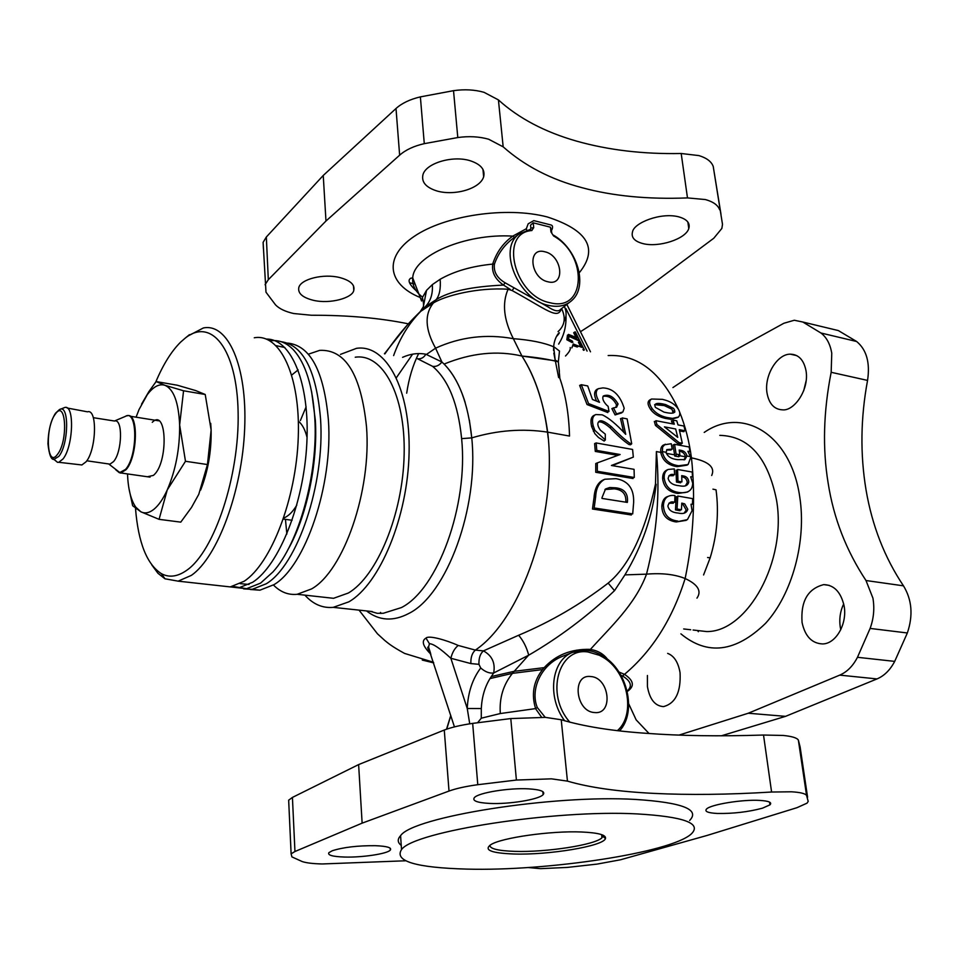<?xml version="1.0" encoding="UTF-8"?>
<svg xmlns="http://www.w3.org/2000/svg" width="959" height="959" viewBox="0 0 959 959"><rect width="100%" height="100%" fill="white"/><g stroke="black" fill="none" stroke-linecap="round" stroke-linejoin="round"><path stroke-width="1.44" d="M207.456 464.552L198.777 494.317L191.524 507.419L180.772 522.14L159.074 519.334L167.25 489.929L185.483 461.279L207.456 464.552L211.124 430.028C211.519 451.269 208.019 471.301 200.611 490.121M128.986 488.634L132.654 505.729L140.841 511.782L159.074 519.334M185.483 461.279L179.633 424.981L183.565 390.781L164.828 385.266C159.122 383.576 153.272 386.717 147.278 394.688L139.055 409.505L136.07 417.189M127.499 473.926C128.11 488.922 130.856 499.987 135.746 507.119L140.841 511.782C144.917 513.844 149.316 512.981 154.027 509.205C158.75 505.285 163.162 498.872 167.25 489.929C175.725 470.198 179.848 448.548 179.633 424.981C178.602 402.277 173.663 389.042 164.828 385.266L156.137 381.562L177.235 385.206L195.684 390.577L205.226 394.485L211.124 430.028L210.716 423.315M183.565 390.781L205.226 394.485M147.398 476.755L153.344 475.412C168.532 463.677 167.166 407.107 152.265 422.32M156.137 381.562L148.933 391.536L141.56 404.123M307.06 437.412C305.118 429.656 302.217 424.25 298.357 421.181M283.696 518.064C288.311 516.266 292.675 511.962 296.81 505.141M93.323 417.68L114.505 421.025C123.004 418.172 122.284 451.797 113.57 461.567L110.009 464.144L108.091 463.856M116.159 470.09L120.57 473.111L126.073 469.67C137.844 456.772 138.695 411.938 127.247 415.762L126.624 415.93M67.118 408.007L87.509 411.831C97.578 408.378 96.463 449.783 86.046 461.806L81.875 464.959L79.669 464.707M60.225 409.313L64.649 407.539C74.718 403.919 73.411 446.606 62.946 459.025L58.751 462.298L57.564 462.358L54.303 459.709M697.613 630.543L698.332 631.705M830.83 328.757L838.334 330.567L856.639 341.5C866.576 349.735 870.209 362.706 867.559 380.411C860.607 417.764 860.103 454.29 866.049 489.977C872.127 525.664 884.606 557.623 903.474 585.829C911.973 599.747 913.268 615.462 907.346 632.976L894.699 661.386C890.168 669.993 884.282 675.843 877.017 678.924L785.553 716.349L721.3 735.829M806.195 380.507L803.702 390.769M843.692 603.858C840.216 611.195 839.065 618.963 840.264 627.174L840.767 629.727M667.668 653.391C674.105 655.836 678.241 662.273 680.063 672.727C680.998 692.098 675.496 703.391 663.568 706.603C655.069 706.1 649.687 699.411 647.421 686.536L647.409 675.508M679.02 735.085L748.284 713.232L839.724 675.124C847.049 671.983 852.959 666.037 857.466 657.299L870.113 628.421C873.721 618.579 874.668 608.486 872.93 598.14L866.001 580.531C846.222 550.562 833.611 518.124 828.168 483.216C822.438 448.572 823.433 411.591 831.165 372.296L831.765 353.26C830.206 344.077 826.598 337.328 820.928 333.001L802.851 322.032L794.316 320.246L783.875 323.255L700.418 369.215L672.918 387.568M628.708 703.81L636.153 719.861L649.039 733.503M802.072 622.535C800.573 601.329 807.802 588.694 823.745 584.618C834.018 584.93 840.791 591.955 844.064 605.692C847.6 623.662 835.924 644.004 822.522 643.933C811.877 643.429 805.057 636.296 802.072 622.535M790.3 354.159C798.679 354.41 803.942 360.033 806.075 371.037C809.228 389.917 794.184 410.955 782.784 409.865C774.201 409.529 768.926 403.811 766.96 392.699C764.203 375.472 777.15 353.991 790.3 354.159L796.749 355.621M748.284 713.232L785.553 716.349M712.957 489.162L716.037 489.821C719.058 512.31 717.104 534.978 710.163 557.826L703.582 574.956M418.651 353.559C412.885 365.115 408.894 378.314 406.688 393.178C408.894 378.314 412.885 365.115 418.651 353.559M602.971 835.157L601.976 837.77C595.155 844.939 545.827 852.479 514.611 851.364C498.141 850.801 489.881 848.787 489.857 845.299M513.568 853.989C491.212 853.102 483.588 850.022 490.732 844.735C501.245 837.734 551.017 830.65 581.454 831.992C598.38 832.748 606.388 834.929 605.465 838.538C603.643 846.138 548.356 855.248 513.568 853.989M263.413 248.801L263.114 242.339L266.338 237.005L323.243 175.461L396.007 108.499C401.917 103.188 410.044 99.316 420.378 96.883L453.523 90.673C464.54 89.115 474.729 89.666 484.055 92.328L498.416 99.904C518.675 118.293 544.736 132.042 576.635 141.141C608.533 150.131 643.381 154.255 681.19 153.5L698.943 155.598C706.735 157.995 711.506 161.627 713.232 166.482L721.012 214.396M415.091 284.08L409.565 282.773M263.114 242.339L265.991 292.207L275.521 304.854C279.297 308.762 285.374 311.663 293.754 313.533L311.423 315.247C347.709 315.151 380.028 318.016 408.378 323.842M339.798 277.571C350.407 280.46 355.058 284.727 353.775 290.361C352.804 297.746 330.411 304.411 313.221 300.275C302.445 297.518 297.65 293.238 298.836 287.448C300.934 279.009 323.698 273.387 339.798 277.571M688.778 228.578C685.661 239.103 658.701 247.722 643.033 243.622C634.51 241.392 631.01 237.472 632.532 231.85C633.899 222.836 660.775 212.155 678.66 216.818C686.992 219.191 690.36 223.123 688.778 228.578L687.855 222.032M396.007 108.499L399.639 155.178C405.609 149.892 413.832 146.044 424.286 143.658L457.791 137.545C468.939 135.998 479.236 136.562 488.67 139.235L503.175 146.847L498.416 99.904M580.471 331.706L638.143 294.677L713.772 238.252L721.851 228.446L722.499 224.37L713.232 166.482M719.67 209.805C717.943 205.118 713.172 201.702 705.333 199.544L687.483 197.914C647.972 199.46 612.849 196.068 582.137 187.724C551.017 179.561 524.693 165.931 503.175 146.847M399.639 155.178L325.976 221.014L323.243 175.461M325.976 221.014L268.316 279.704L266.338 237.005M265.056 284.751L268.316 279.704M483.66 176.804C485.35 169.587 480.795 164.205 469.982 160.668C452.432 155.202 425.784 163.306 422.943 174.766C421.313 182.138 426.036 187.556 437.1 191.021C454.542 196.068 480.063 188.839 483.66 176.804L482.94 169.311M430.531 653.127L428.553 647.049L429.428 643.705C433.252 643.741 440.385 648.608 450.85 658.27L467.249 708.497C468.004 692.458 472.487 678.948 480.711 667.979C485.134 671.863 489.45 673.542 493.669 672.99L489.977 678.576C484.774 687.064 481.874 697.061 481.298 708.557L467.249 708.497L469.73 723.829M430.879 654.218C422.835 646.21 421.205 640.852 425.988 638.107C428.529 635.038 445.995 639.977 458.21 645.455C454.698 648.26 452.252 652.528 450.85 658.27L470.881 663.58L478.949 664.335L480.711 667.979M458.21 645.455L475.352 650.094C521.72 619.166 557.635 514.839 547.685 432.149L569.526 436.057C568.891 414 565.63 394.664 559.744 378.05M402.576 357.335C410.488 353.799 418.244 352.756 425.844 354.231L441.883 361.975L444.089 364.072C458.977 379.165 468.196 403.775 471.756 437.879L469.395 420.186M370.522 611.362L377.199 613.304L383.312 613.269L401.353 607.598C437.556 589.521 468.471 505.681 461.627 438.635C458.114 403.883 448.452 379.788 432.629 366.374C436.297 366.841 439.378 365.367 441.883 361.975L435.578 348.177C425.065 329.297 424.346 314.216 433.432 302.948L436.141 299.664C439.534 295.336 440.864 288.539 440.145 279.273C454.314 271.205 471.828 266.158 492.686 264.097L494.412 264.121C493.453 271.805 497.038 278.038 505.153 282.821L547.781 306.748C554.11 310.98 558.33 311.903 560.44 309.517L568.987 302.72M432.629 366.362L417.501 358.738M614.503 590.672C587.963 615.87 559.361 637.375 528.709 655.189L493.669 672.99C495.491 662.993 492.075 655.62 483.42 650.885C480.195 653.726 478.709 658.21 478.949 664.335M541.607 717.212L535.53 708.617L537.304 707.526L545.227 717.368M535.434 708.617L500.31 713.544L481.274 718.195L477.642 722.69M566.122 654.925L564.228 655.668C541.056 663.652 529.895 689.629 537.304 707.526M586.512 650.382L572.583 652.372C580.902 649.063 589.629 649.519 598.752 653.75L599.315 655.261L588.059 652C558.294 647.085 545.132 694.7 569.922 722.247M594.616 712.549C575.472 711.866 571.528 673.793 590.72 676.539C609.516 677.378 613.748 714.827 594.616 712.549M617.464 730.602C636.44 714.107 627.498 670.928 602.743 657.119L602.396 655.704L599.087 653.918M304.89 595.143C313.113 604.254 322.548 608.33 333.217 607.359L348.848 601.832C379.776 584.199 407.791 517.117 409.085 452.96C410.668 388.695 385.998 343.897 356.52 348.333L340.481 354.374M355.25 357.216C382.725 353.128 405.585 394.868 404.147 454.494C402.96 514 377.079 576.359 348.321 593.034L333.552 598.308L321.625 597.001M286.861 534.043L285.446 519.37M300.371 420.569L306.101 406.856M535.613 708.581C531.19 694.352 533.492 681.358 542.53 669.598L544.173 667.656C555.932 654.985 571.192 648.883 589.953 649.351L590.384 649.423C597.853 650.634 603.595 653.954 607.586 659.348M624.92 574.885L614.515 590.672L608.162 583.108C629.02 565.954 644.796 532.94 655.488 484.067L656.136 484.283C652.707 515.666 642.302 545.875 624.92 574.885L646.51 574.153C635.242 604.673 610.296 627.198 590.384 649.423M687.124 465.151L677.222 466.649C668.123 465.367 662.645 460.692 660.811 452.636L660.787 452.372C660.367 448.524 661.362 446.031 663.772 444.892L671.264 443.717L672.139 449.124L670.832 450.047L666.601 449.963M677.617 470.401L676.047 470.126L676.467 482.077L680.59 482.809L680.566 481.658M664.167 477.81C664.036 473.662 665.378 470.869 668.195 469.442L674.273 468.903L674.621 474.789C670.976 473.65 668.819 474.885 668.147 478.493C669.346 482.785 673.014 485.194 679.152 485.722C684.81 486.956 688.023 485.686 688.79 481.886C688.418 478.325 686.488 476.311 682.988 475.868L681.705 475.64L681.933 481.897L678.001 481.202L677.557 469.478L692.218 472.044L692.494 476.827L690.696 476.803L692.71 483.168C692.506 490.385 688.071 493.513 679.428 492.566C670.389 491.416 665.306 486.501 664.167 477.81L662.645 478.577C663.64 487.16 668.747 492.123 677.965 493.465L687.771 491.967M662.645 478.577C662.561 474.285 663.928 471.456 666.733 470.114L666.865 470.054M668.962 475.688L673.29 475.712L673.242 474.609M681.753 476.803C685.098 477.258 686.932 479.212 687.267 482.653L685.385 485.901M677.773 496.942L676.263 496.678L675.472 509.888L680.039 510.715L680.111 509.541M686.272 520.341L676.227 521.96C666.805 520.581 662.01 515.283 661.83 506.064L663.4 505.297C663.988 497.949 667.824 494.7 674.92 495.539L674.728 502.3C671.204 501.113 668.914 502.348 667.884 506.016C668.759 510.236 672.175 512.586 678.121 513.053C683.467 514.264 686.692 513.005 687.783 509.277L684.69 503.859L681.765 503.127L681.441 509.78L677.054 508.989L677.809 496.043L692.662 498.632L692.458 504.254L691.007 504.242L692.098 510.679L687.423 519.634M667.979 496.426C664.359 497.469 662.321 500.682 661.83 506.064M668.914 503.199L673.35 503.223L673.386 502.108M681.705 504.302L683.192 504.758L686.2 510.044L684.103 513.233M676.227 521.96L687.447 519.61M660.811 452.636L662.309 451.857C664.167 459.876 669.61 464.504 678.636 465.762L677.222 466.649M688.838 452.097L689.905 451.365L689.173 446.99L674.585 444.317L673.062 445L674.597 454.842L666.289 453.355M559.373 371.397L558.342 361.843L559.493 351.078L558.342 361.843L559.84 378.098L558.617 377.498L555.177 360.057L555.369 360.812L521.936 356.053C534.774 376.204 543.357 401.569 547.685 432.149C522.715 428.337 497.409 430.243 471.756 437.879C479.056 507.647 446.666 594.916 408.798 613.472C393.262 621.648 379.165 620.797 366.518 610.931M679.595 430.903L683.911 431.718L683.575 430.483M680.758 442.914L680.986 444.125L682.293 443.202L679.092 442.614L656.939 424.561L655.848 420.689L674.297 424.202L672.99 420.102L676.778 420.821L677.989 424.909L683.911 426.036L685.206 430.783L679.284 429.668L682.293 443.202M679.092 442.614L677.677 443.514L680.986 444.125M677.677 443.514L655.453 425.424L656.939 424.561M656.16 421.768L654.314 421.409L655.453 425.424M673.35 421.181L671.444 420.821L672.427 423.854M677.965 417.393L671.108 419.335L672.499 418.388L666.685 417.453C660.427 416.038 655.62 413.125 652.252 408.738C649.003 404.087 648.775 400.838 651.569 399.016L662.501 399.352L666.193 400.394C671.528 402.121 675.556 405.01 678.289 409.073C680.231 412.322 680.291 414.971 678.481 417.033L672.499 418.388M652.252 408.738L650.741 409.625C653.93 413.904 658.773 416.829 665.282 418.388L671.108 419.335M650.741 409.625C647.433 404.758 647.193 401.497 650.022 399.819L651.497 399.052M622.87 411.986L624.189 408.282C620.101 395.108 612.981 388.323 602.839 387.904L598.344 388.683C595.143 391.128 595.539 395.671 599.507 402.324L592.458 399.459L587.711 385.962L581.322 384.703L579.644 385.422L587.04 404.542L607.826 412.562L607.538 410.896M579.644 385.422L581.849 385.866M596.57 401.03C593.909 395.396 593.981 391.536 596.762 389.45L598.344 388.695M621.816 412.826L615.091 414.935L616.541 413.904L613.496 407.887L616.613 407.191L618.076 403.967C613.616 396.463 608.689 393.813 603.295 396.007C602.036 398.381 603.187 401.437 606.747 405.178L608.114 406.328L609.013 411.471L588.55 403.559L581.322 384.703M613.496 407.887L611.866 408.606L615.091 414.935M611.866 408.606L613.724 408.33M615.822 407.479L616.493 404.794C613.209 398.405 608.737 395.576 603.079 396.307M622.379 418.927L620.509 418.58L623.638 432.185M628.996 444.532C624.033 441.224 617.68 435.614 609.96 427.69L611.398 426.719C619.094 434.595 625.412 440.193 630.363 443.537L630.507 444.796L631.705 443.777L630.363 443.537L628.996 444.532L630.507 444.796M609.96 427.69C604.554 423.087 600.718 421.217 598.476 422.068M593.165 425.76L591.643 426.587L594.82 433.636L598.428 437.436L604.134 441.056L605.345 439.965L594.832 430.315L593.165 425.76C591.739 419.766 592.614 416.026 595.803 414.552L602.252 414.839C608.665 417.812 616.493 424.322 625.724 434.343L622.115 417.932L627.126 418.879L631.705 443.777M591.643 426.587C590.193 420.414 591.092 416.638 594.316 415.247L594.496 415.175M689.905 451.365L687.891 451.293L690.768 457.323L688.094 464.528L678.636 465.762M690.672 456.676L686.956 456.016C686.129 452.636 683.983 450.73 680.53 450.286L679.188 450.047L679.859 454.734L676.095 454.063L674.585 444.317M672.139 449.124L666.961 449.567L666.097 452.528C667.68 456.7 671.564 459.073 677.749 459.661L684.894 459.601L686.956 456.016L685.457 456.784C684.63 453.499 682.592 451.653 679.368 451.233M679.344 451.054L680.53 450.286M677.737 437.364L675.663 428.985L664.419 426.863L677.737 437.364M676.095 454.063L676.239 455.165L674.752 456.04L678.696 456.748L678.397 454.482M611.398 426.719C604.685 421.169 600.454 419.515 598.704 421.78C597.121 423.446 597.661 426.228 600.334 430.123L605.261 434.103L605.345 439.965M622.894 411.962L616.541 413.904M662.309 451.857L662.669 446.93L665.222 444.185M660.787 452.372L656.4 451.581L655.488 484.067M481.298 708.557L481.274 718.195M273.447 585.014C280.448 592.099 288.359 595.203 297.182 594.292L311.615 588.898C343.622 570.989 371.66 490.648 366.506 426.719C361.04 374.573 345.42 349.112 319.671 350.371L308.366 354.195M664.036 412.142C673.614 414.348 676.766 413.089 673.518 408.342L665.666 404.602C656.939 402.336 653.535 403.271 655.429 407.395L664.036 412.142M470.881 663.58C470.641 657.442 472.14 652.947 475.352 650.094L483.42 650.885L518.627 635.254C550.694 621.768 580.543 604.386 608.162 583.108M677.749 521.049C668.627 519.946 663.844 514.695 663.4 505.297M566.014 315.223C566.337 324.633 564.611 332.977 560.859 340.265L558.653 344.101M573.326 345.696L577.282 347.002M583.528 350.335L582.988 349.244M579.212 342.015L578.445 342.291L580.663 346.726M568.543 336.118L578.768 340.781L578.217 339.678M574.453 332.473L573.686 332.737L575.903 337.16M567.476 335.111L566.841 339.762L571.972 342.471M287.64 343.082C310.428 345.504 324.022 371.229 328.422 420.258C333.085 484.918 305.274 566.409 273.998 584.654L259.913 590.181L250.359 589.497M243.706 588.91L252.205 589.329L266.23 583.779C297.35 565.462 325.101 483.732 320.546 418.927C316.374 370.654 303.224 344.904 281.107 341.68M276.168 345.672L284.871 347.518M311.615 391.668L315.343 420.246C318.016 463.796 306.4 517.764 287.628 550.19M270.066 340.865L270.198 340.853C278.793 339.546 286.645 342.651 293.742 350.179C305.645 363.509 312.658 386.105 314.78 417.944C318.388 473.35 298.992 543.381 272.943 571.948L260.536 583.144L246.571 588.706L232.917 586.417M227.679 586.62L238.803 587.855L252.697 582.257C279.129 565.187 303.847 503.523 306.82 443.334C309.997 383.061 291.236 338.563 266.458 339.09M561.411 308.75C557.659 319.91 547.217 309.829 512.166 290.565L513.94 287.976M505.153 282.821L503.427 285.003L510.248 289.414L503.427 285.003C495.108 279.177 491.547 272.212 492.77 264.109M684.043 459.9L685.457 456.784L679.991 455.801L679.859 454.734M674.752 456.04L674.597 454.842M492.686 264.097C496.522 252.277 503.211 242.951 512.777 236.118L514.504 237.388M529.895 229.573L519.155 234.02L512.49 238.839C504.122 245.312 498.105 253.739 494.412 264.121M422.523 297.146C415.295 291.548 412.022 285.123 412.73 277.894C413.533 255.669 465.283 233.193 512.777 236.118L526.335 228.733L526.767 230.148M422.727 309.146L422.439 308.426M416.218 290.757C404.278 279.956 411.087 278.613 410.512 278.29L412.73 277.894L421.552 300.994L422.392 297.53L426.527 290.361L432.329 284.631L440.145 279.273M288.791 803.222L288.659 800.202L292.423 797.42L358.618 764.587L444.269 730.039C451.305 727.342 460.764 725.124 472.667 723.386L510.787 718.567L545.443 717.38L561.231 719.753C584.043 726.502 612.501 731.034 646.606 733.323C680.255 735.877 719.226 736.452 763.52 735.038L783.311 735.457C791.87 736.32 796.881 737.843 798.344 740.024L800.118 746.941L799.566 748.284M489.426 803.414C477.114 802.707 472.092 800.789 474.369 797.648C478.217 792.745 509.205 787.687 528.721 788.861C540.792 789.653 545.599 791.583 543.118 794.663C538.826 799.602 508.773 804.445 489.426 803.414M528.013 867.523L540.624 868.65L567.368 867.416L597.109 864.095L620.521 859.779L707.203 835.409L796.989 807.682L807.058 803.139L808.197 801.388L806.555 795.383C805.128 793.501 800.106 792.302 791.511 791.798L771.587 792.026C728.576 794.663 689.293 795.119 653.702 793.381C618.111 791.607 589.353 787.519 567.44 781.117L551.473 778.84L516.398 780.051L477.786 784.702C465.714 786.356 456.124 788.478 449.016 791.055L362.13 823.146L294.952 851.508L291.116 853.846L291.92 856.902L302.181 861.554C306.269 862.932 312.958 863.735 322.26 863.963L405.429 860.786M375.233 845.682C386.992 846.162 392.027 847.636 390.301 850.106C387.34 853.81 362.154 857.598 344.509 857.046C332.569 856.627 327.367 855.164 328.901 852.647L332.329 850.729C343.274 847.265 357.575 845.574 375.233 845.682M401.234 845.382C397.482 842.505 397.266 839.281 400.586 835.685C412.622 816.972 552.696 794.46 635.589 799.446C682.293 802.479 700.31 809.48 689.653 820.436M759.768 800.405C768.878 800.981 772.283 802.455 769.957 804.841L762.525 808.161C748.248 811.973 733.155 813.735 717.248 813.46C707.922 812.944 704.35 811.47 706.543 809.036C710.523 804.541 742.434 799.315 759.768 800.405M466.937 869.106C547.205 871.323 671.012 852.779 691.331 833.91C702.072 823.337 684.043 816.672 637.244 813.915C554.17 809.396 413.629 831.537 401.521 849.578C394.053 861.194 415.858 867.703 466.937 869.106M358.618 764.587L362.13 823.146M249.028 584.451L240.158 583.635M393.622 355.585C399.891 338.059 408.954 323.291 420.797 311.291L425.269 306.784C430.627 301.174 432.988 293.79 432.329 284.631C432.988 293.79 430.627 301.174 425.269 306.784L420.797 311.291C408.954 323.291 399.891 338.059 393.622 355.585M465.163 402.468C460.092 386.033 453.068 373.231 444.089 364.072L441.883 361.975M553.822 353.14L555.177 360.057L553.655 346.607L553.583 350.586M548.2 437.987C544.46 404.686 535.709 377.378 521.936 356.053L513.341 338.671C503.715 319.779 501.953 303.308 508.078 289.258L512.166 290.565M617.836 455.369L595.275 451.425L596.798 450.43L596.174 442.962L632.592 449.447L633.324 457.107L611.41 465.475L634.067 469.335L634.295 477.486L597.325 471.289L597.325 462.885L595.767 463.545L595.743 472.284L633.036 478.529L633.012 477.282M595.767 463.545L597.325 462.981M596.174 442.962L594.628 443.573L595.275 451.425M633.324 457.107L612.298 465.618M595.683 496.582C596.114 488.059 599.159 482.281 604.841 479.236L616.002 478.673C628.265 480.771 634.139 488.742 633.635 502.588L632.7 513.892L594.172 507.958L595.683 496.582L594.053 497.373L592.47 509.013L631.346 514.971L631.466 513.712M594.053 497.373C594.76 488.287 597.865 482.437 603.355 479.848L604.434 479.404M597.325 462.885L620.137 454.53L596.798 450.43M602.024 497.601L601.976 498.416L627.342 502.42L627.438 501.629C628.097 493.346 624.177 488.742 615.702 487.819L609.672 487.52L605.561 488.97L602.024 497.601M615.702 487.819L614.251 488.85L604.925 489.522M614.251 488.85C622.523 489.701 626.383 494.149 625.819 502.18M627.438 501.629L626.155 502.228M553.619 235.255C577.33 248.932 588.299 285.938 572.067 300.263C566.194 305.705 558.606 307.467 549.303 305.549C518.579 300.287 497.086 248.789 519.155 234.02L530.195 229.429L531.813 230.556C498.572 232.785 514.384 296.511 550.274 302.78C586.021 312.286 588.059 255.034 553.619 235.998L550.969 231.958L553.619 235.998M530.423 229.357L530.854 228.122L533.731 227.631L531.813 230.556M530.854 228.122L530.543 225.161L533.228 222.824L550.442 227.187L551.773 232.438M548.009 281.814C530.231 278.362 526.947 246.631 544.76 251.761C562.25 255.286 565.786 286.585 548.009 281.814M677.569 482.293L676.563 470.222L677.545 482.293M611.303 473.638L611.41 474.909L611.315 473.638M611.986 510.703L611.938 511.998L611.998 510.703M551.473 229.764L551.569 230.544M551.881 229.812C553.043 226.971 552.708 225.353 550.874 224.945L533.815 220.618L528.169 223.831L526.335 228.733M678.696 456.748L680.003 455.837M151.846 565.031L157.971 573.29L164.96 578.78L178.134 581.154L191.416 575.352C217.477 557.347 242.183 491.188 244.665 428.601C247.386 365.894 227.906 322.835 203.332 327.978L187.484 336.273M254.279 337.784C279.872 333.001 300.539 375.628 298.261 437.304C296.235 498.86 271.097 563.736 244.089 581.286L230.28 586.908L219.227 585.697M135.507 508.51C138.288 542.734 146.931 564.455 161.436 573.686C169.216 577.857 177.679 576.707 186.825 570.233C214.36 551.245 239.522 475.964 238.12 412.466C237.077 348.74 211.22 317.033 185.123 338.203L180.688 342.063C171.421 351.234 163.114 364.564 155.766 382.042M654.613 404.686L664.239 405.573L672.019 409.253L673.11 413.041M568.531 339.018L572.247 341.02L572.895 342.315L567.5 339.294L568.471 334.415L577.126 337.82L574.321 332.21L575.316 331.862L579.584 340.409L569.143 335.722L568.531 339.018M571.876 347.877L573.242 344.005L581.885 347.386L579.08 341.764L580.075 341.416L584.343 349.975M577.977 346.571L573.914 345.312M444.089 364.072C471.181 352.972 497.134 350.299 521.936 356.053C536.429 357.311 548.56 359.265 558.354 361.891M565.498 356.005C569.226 352.193 570.785 349.376 570.197 347.53M559.493 351.078L553.655 346.607C554.674 333.96 563.472 328.697 556.915 336.094M114.409 421.013L125.233 416.458C137.617 408.246 138.072 455.585 125.557 469.395L119.384 472.751L115.607 469.646M58.835 456.364C68.988 444.149 69.3 402.828 59.302 409.685L55.442 413.305C50.755 420.761 48.25 430.939 47.95 443.825C49.125 454.602 51.127 459.805 53.944 459.421L58.835 456.364M50.719 456.568L57.564 462.358M55.274 414.18C44.689 427.63 46.871 469.311 57.54 454.314C68.473 440.78 65.895 398.297 55.274 414.18M680.902 633.851C707.49 655.812 735.721 652.3 765.594 623.302C792.254 594.101 806.747 541.02 799.71 496.69C790.743 434.103 742.422 405.873 704.23 432.413M839.724 675.124L877.017 678.924M820.928 333.001L856.639 341.5M831.165 372.296L867.559 380.411M866.001 580.531L903.474 585.829M802.851 322.032L838.334 330.567M870.113 628.421L907.346 632.976M719.801 435.362C749.051 436.117 767.955 457.659 776.514 499.999C787.207 560.607 747.529 632.269 706.615 631.561L693.105 630.027M857.466 657.299L894.699 661.386M657.143 403.475L662.705 405.225M673.338 410.943L674.848 412.034M666.697 428.637L666.121 427.187M661.662 417.381L660.667 415.487M587.555 404.734L586.848 403.931M396.403 377.678L412.598 354.183M598.488 471.492L596.75 472.451M457.791 137.545L453.523 90.673M687.483 197.914L681.19 153.5M579.272 272.764C598.632 248.813 587.975 230.208 547.313 216.962C506.424 206.197 444.64 215.403 414.024 236.501C382.965 257.48 387.88 284.463 420.222 297.518M424.286 143.658L420.378 96.883M425.988 638.107L429.428 643.705M380.519 612.441L380.951 613.472M422.272 660.068L433.696 662.885M461.627 438.635L471.756 437.879M417.489 358.738C421.025 359.181 423.806 357.683 425.844 354.231M564.383 655.608L572.583 652.372C551.413 660.128 546.738 697.013 564.695 720.808M602.743 657.119L599.315 655.261M333.217 607.359L372.212 611.542M542.53 669.598L512.466 673.35C503.259 684.702 499.207 698.104 500.31 713.544M544.173 667.656L514.24 671.288L512.466 673.35L489.977 678.576M528.517 655.297L514.24 671.288L491.284 676.563M696.965 598.128C701.868 591.056 697.924 584.522 685.146 578.529C672.403 619.07 652.192 651.005 624.501 674.333L618.963 672.031M711.698 475.496C715.366 467.261 708.629 461.387 691.463 457.851C695.659 497.529 693.549 537.747 685.146 578.529C674.728 574.333 661.854 572.871 646.51 574.153C656.939 533.851 660.236 492.998 656.4 451.581M627.258 691.487C634.846 686.332 633.923 680.614 624.501 674.333L621.744 676.742M627.162 691.079C632.568 686.212 631.034 681.19 622.571 676.011L620.929 675.244M679.631 412.118C685.206 425.748 689.149 440.996 691.463 457.851L690.816 457.743M608.162 355.537C637.495 354.195 660.931 372.14 678.481 409.385M593.333 431.202L594.832 430.315M666.073 452.264L662.273 451.593M528.709 655.189C526.647 647.325 523.29 640.684 518.627 635.254M587.1 351.09L565.918 308.594M472.667 723.386L477.786 784.702M444.269 730.039L449.016 791.055M763.52 735.038L771.587 792.026M798.344 740.024L806.555 795.383M800.118 746.941L807.586 797.253M294.952 851.508L292.423 797.42M510.787 718.567L516.398 780.051M561.231 719.753L567.44 781.117M446.738 729.14L450.802 715.618M616.493 404.794L618.076 403.967M426.527 354.386L435.578 348.177C460.236 336.921 486.153 333.756 513.341 338.671C530.483 339.966 543.909 342.675 553.631 346.786M413.808 318.04L420.797 311.291L433.432 302.948C445.144 295.708 477.702 287.185 508.078 289.258L508.534 288.359M419.275 312.586L425.269 306.784L436.141 299.664C449.268 291.38 471.744 286.525 503.559 285.087M561.59 308.606C565.99 317.813 564.827 325.473 558.078 331.598M564.395 306.365C566.805 312.071 566.649 317.141 563.94 321.589M533.731 227.631L533.228 222.824M550.442 227.187L550.969 231.958M384.439 353.787L407.263 325.077M420.234 311.639L423.327 306.832L426.527 290.361M707.586 557.515L710.163 557.826M589.917 650.789L589.953 649.351M558.342 361.843L555.177 360.057M135.746 507.119L136.178 509.001M147.278 394.688L148.933 391.536M110.009 464.144L86.79 460.788M108.954 464.156L120.57 473.111M150.036 477.126L121.302 473.039M158.667 420.809L130.016 416.206M81.875 464.959L58.751 462.298M823.745 584.618L829.235 585.374M690.696 629.751L683.683 628.96M672.067 422.727L674.033 423.339M601.976 837.77L601.641 834.63M353.775 290.361L353.487 285.782M454.446 726.874L428.146 646.965C427.199 647.097 427.894 648.847 430.231 652.204M433.492 662.273L404.566 653.415C390.769 645.886 387.688 642.746 384.739 640.444L377.462 633.803L359.038 610.128M619.574 730.854C637.267 712.046 627.414 670.005 602.696 655.896M668.195 469.442L666.733 470.114M298.141 369.886L291.764 375.017M297.182 594.292L333.552 598.308M590.492 351.809L566.853 304.411M542.83 791.619L543.118 794.663M390.181 848.188L390.301 850.106M401.521 849.578L400.586 835.685M769.586 802.132L769.957 804.841M291.116 853.846L288.659 800.154M252.205 589.329L259.913 590.181M446.522 729.212L450.754 715.498M238.803 587.855L246.571 588.706M595.323 414.791L594.316 415.259M677.893 492.255L677.905 493.453M677.534 509.073L677.462 510.236M384.895 353.883C401.653 329.788 411.267 320.57 419.539 312.334L424.214 307.659L423.327 306.832C423.782 305.07 423.47 301.965 422.392 297.53M602.959 836.452L605.465 838.538M566.218 654.889L564.228 655.668M230.28 586.908L178.134 581.154M161.436 573.686L164.96 578.78M185.123 338.203L189.45 334.667M292.123 520.269L283.349 519.083"/></g></svg>

